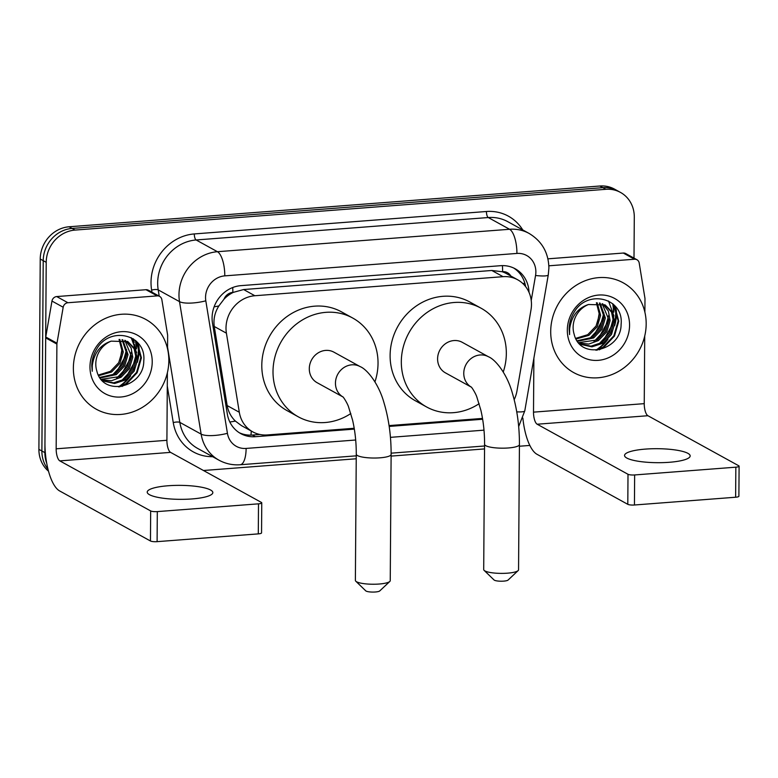 <?xml version="1.0" encoding="UTF-8"?>
<svg xmlns="http://www.w3.org/2000/svg" width="778" height="778" viewBox="0 0 778 778"><rect width="100%" height="100%" fill="white"/><g stroke="black" fill="none" stroke-linecap="round" stroke-linejoin="round"><path stroke-width="1.17" d="M514.18 399.678A30.76 27.969 118.9 0 0 516.971 390.955L531.004 309.78A30.76 27.969 118.9 0 0 531.471 304.529A30.76 27.969 118.9 0 0 517.681 279.788A30.76 27.969 118.9 0 0 503.045 276.676L254.863 295.737A30.76 27.969 118.9 0 0 226.408 333.179L239.313 412.272A30.76 27.969 118.9 0 0 252.714 431.829A30.76 27.969 118.9 0 0 267.35 434.941L354.204 428.27M224.006 299.18A30.76 27.969 -61.1 0 1 233.351 292.353L232.846 292.392A10.25 9.326 118.9 0 0 224.006 299.18L218.861 305.939C214.806 312.396 213.269 319.243 214.261 326.478L227.166 405.581C228.255 411.611 230.988 416.775 235.374 421.083L241.443 425.615L252.714 431.829M510.806 276.005A10.25 9.326 118.9 0 0 502.598 271.678L502.092 271.716A30.76 27.969 -61.1 0 1 506.468 273.613L517.681 279.788M502.092 271.716L491.803 270.481L243.621 289.542L233.351 292.353M389.068 425.595L482.516 418.418M529.021 292.343A30.76 27.969 118.9 0 0 515.24 268.809A30.76 27.969 118.9 0 0 500.604 265.697L240.937 285.643A30.76 27.969 118.9 0 0 212.482 323.074L227.332 414.042A30.76 27.969 118.9 0 0 240.723 433.589A30.76 27.969 118.9 0 0 255.359 436.701L354.34 429.106M513.713 268.031A30.76 27.969 -61.1 0 1 525.627 286.615M139.106 350.304A41.01 37.286 -61.1 0 1 137.278 362.383A41.01 37.286 -61.1 0 0 139.106 350.304A41.01 37.286 -61.1 0 0 138.941 346.298A41.01 37.286 -61.1 0 1 139.106 350.304M130.655 375.842A41.01 37.286 -61.1 0 1 119.219 386.831A41.01 37.286 -61.1 0 0 130.655 375.842M616.439 313.641A41.01 37.286 -61.1 0 1 614.62 325.719A41.01 37.286 -61.1 0 0 616.439 313.641A41.01 37.286 -61.1 0 0 616.273 309.644A41.01 37.286 -61.1 0 1 616.439 313.641M607.988 339.189A41.01 37.286 -61.1 0 1 596.561 350.168A41.01 37.286 -61.1 0 0 607.988 339.189M138.62 343.72A41.01 37.286 -61.1 0 1 138.785 344.907A41.01 37.286 -61.1 0 0 138.62 343.72M615.962 307.057A41.01 37.286 -61.1 0 1 616.127 308.244A41.01 37.286 -61.1 0 0 615.962 307.057M46.738 463.348A30.76 27.969 -61.1 0 1 44.881 452.65L46.213 262.322A30.76 27.969 -61.1 0 1 75.058 230.074L605.858 189.307A30.76 27.969 -61.1 0 1 620.494 192.419A30.76 27.969 -61.1 0 1 634.294 217.159L634.002 258.111M529.837 445.434L519.422 446.232M484.538 448.916L391.11 456.093M356.236 458.767L203.457 470.505M48.508 471.196A30.76 27.969 -61.1 0 1 38.9 449.353L40.232 259.025A30.76 27.969 -61.1 0 1 69.077 226.777L599.877 186.01L602.872 187.663A30.76 27.969 -61.1 0 1 617.508 190.775A30.76 27.969 -61.1 0 0 602.872 187.663L72.072 228.431L602.872 187.663L605.858 189.307M40.232 259.025L43.218 260.679A30.76 27.969 -61.1 0 1 72.072 228.431A30.76 27.969 -61.1 0 0 43.218 260.679L41.886 450.997L43.218 260.679L46.213 262.322M47.993 469.241A30.76 27.969 -61.1 0 1 41.886 450.997A30.76 27.969 -61.1 0 0 47.993 469.241M135.333 340.346A41.01 37.286 -61.1 0 1 136.111 348.573A41.01 37.286 -61.1 0 0 135.333 340.346M612.665 303.692A41.01 37.286 -61.1 0 1 613.453 311.91A41.01 37.286 -61.1 0 0 612.665 303.692M389.195 426.422L482.652 419.245M259.901 434.474L252.373 435.058A30.76 27.969 -61.1 0 1 239.254 432.714M133.271 369.997A41.01 37.286 118.9 0 0 134.429 367.605M137.512 358.026A41.01 37.286 118.9 0 0 138.358 349.886A41.01 37.286 118.9 0 0 137.998 344.177M610.604 333.334A41.01 37.286 118.9 0 0 611.771 330.951M614.853 321.363A41.01 37.286 118.9 0 0 615.69 313.233A41.01 37.286 118.9 0 0 615.34 307.514M599.877 186.01A30.76 27.969 -61.1 0 1 614.513 189.122L620.494 192.419M550.707 331.36A51.26 46.612 -61.1 0 1 575.166 285.964A51.26 46.612 -61.1 0 1 623.178 282.803A51.26 46.612 -61.1 0 1 646.178 324.027A51.26 46.612 -61.1 0 1 621.71 369.433A51.26 46.612 -61.1 0 1 573.697 372.594A51.26 46.612 -61.1 0 1 550.707 331.36M579.921 343.934L590.949 346.171L601.958 342.544L610.302 333.869L613.667 322.539L611.498 312.134L604.642 304.675M579.221 343.497L580.777 344.421L591.941 346.842L603.145 343.195L611.489 334.521L614.853 323.201L612.519 312.455L605.245 304.995L588.479 304.499A23.175 21.064 -61.1 0 0 573.123 327.295A23.175 21.064 -61.1 0 0 574.154 334.277C580.33 360.72 621.252 350.713 621.097 324.465C624.014 297.955 587.662 288.881 574.261 312.017C570.916 317.356 569.214 323.094 569.136 329.211L569.574 334.608L569.622 328.977C571.431 316.247 577.714 308.088 588.479 304.499M578.482 342.66L597.212 339.928L605.556 331.253L608.921 319.923L602.123 303.644M578.783 343.02L588.81 344.071L598.399 340.579L606.743 331.905L610.108 320.585L608.406 311.171L602.775 303.867M577.082 340.783L592.457 337.312L600.81 328.637L604.175 317.307L599.381 302.992M577.441 341.309L593.643 337.963L601.997 329.289L605.362 317.969L600.091 303.119M575.691 338.362L587.711 334.696L596.065 326.021L599.43 314.691L596.405 302.778M576.031 339.023L588.897 335.347L597.251 326.672L600.616 315.353L597.173 302.788M629.567 325.311A33.425 30.391 -61.1 0 1 598.214 360.35A33.425 30.391 -61.1 0 1 567.318 330.086A33.425 30.391 -61.1 0 1 598.671 295.047A33.425 30.391 -61.1 0 1 629.567 325.311M599.284 312.863L597.426 323.347M592.972 336.971L604.185 316.938M597.718 339.587L608.931 319.554M602.464 342.203L613.686 322.17M613.968 316.033L608.532 300.989M599.245 349.837L603.709 347.435L614.484 336.057L618.753 321.226L614.62 305.521M589.199 339.052L599.75 327.703L603.923 312.912M593.945 341.668L604.496 330.319L608.668 315.528M598.69 344.284L609.242 332.935L613.414 318.144M597.096 350.129L603.115 347.105L613.891 335.726L618.16 320.896L613.55 304.461M669.323 462.288A32.812 6.992 0.4 0 0 690.164 455.918A32.812 6.992 0.4 0 0 645.4 449.101A32.812 6.992 0.4 0 0 624.549 455.461A32.812 6.992 0.4 0 0 669.323 462.288M548.85 265.804L634.517 259.23L623.304 253.044A5.125 4.658 -61.1 0 1 625.745 253.56L636.958 259.745A5.125 4.658 118.9 0 0 634.517 259.23M547.916 258.831L623.304 253.044M522.865 418.078A41.01 14.665 -94.4 0 0 536.966 454.274L627.797 504.329L628.002 474.279L537.17 424.224A10.25 3.666 85.6 0 1 533.504 412.146L533.883 358.211M739.1 466.178L738.886 496.228A5.125 1.089 -179.6 0 1 735.628 497.23L735.842 467.179A5.125 1.089 0.4 0 0 739.1 466.178A5.125 1.089 0.4 0 0 738.75 465.779L647.918 415.724A10.25 3.666 85.6 0 1 644.242 403.646L644.719 336.067M628.002 474.279A5.125 1.089 0.4 0 0 634.644 474.95L634.44 505L735.628 497.23M634.44 505A5.125 1.089 -179.6 0 1 627.797 504.329M634.644 474.95L735.842 467.179M644.884 312.211L644.981 298.908A5.125 4.658 118.9 0 0 644.913 298.042L639.195 263.003A5.125 4.658 118.9 0 0 636.958 259.745M518.129 570.605L508.063 580.067A7.177 1.527 -179.6 0 1 503.677 581.127A7.177 1.527 -179.6 0 1 494.049 579.97L484.111 570.362A17.427 3.715 0.4 0 0 507.48 573.172A17.427 3.715 0.4 0 0 518.129 570.605A17.427 3.715 0.4 0 0 518.556 569.788L519.432 444.578A17.427 3.715 -179.6 0 1 508.355 447.963A17.427 3.715 -179.6 0 1 484.577 444.335L483.702 569.545A17.427 3.715 0.4 0 0 484.111 570.362M471.254 387.074A17.427 15.852 118.9 0 1 463.766 373.246A17.427 15.852 118.9 0 1 480.114 354.972A17.427 15.852 118.9 0 1 488.409 356.732L462.239 342.31A17.427 15.852 118.9 0 0 445.92 343.39A17.427 15.852 118.9 0 0 437.596 358.823A17.427 15.852 118.9 0 0 445.415 372.847L471.264 387.094M479.141 403.685A56.386 51.27 -61.1 0 1 426.616 406.972A56.386 51.27 -61.1 0 1 401.322 361.614A56.386 51.27 -61.1 0 1 428.231 311.667A56.386 51.27 -61.1 0 1 481.047 308.195A56.386 51.27 -61.1 0 1 506.332 353.543A56.386 51.27 -61.1 0 1 503.269 371.962M426.616 406.972L415.403 400.787A56.386 51.27 -61.1 0 1 390.109 355.429A56.386 51.27 -61.1 0 1 417.018 305.491A56.386 51.27 -61.1 0 1 469.834 302.01L481.047 308.195M389.817 581.458L379.742 590.93A7.177 1.527 -179.6 0 1 375.356 591.99A7.177 1.527 -179.6 0 1 365.738 590.833L355.799 581.215A17.427 3.715 0.4 0 0 379.168 584.025A17.427 3.715 0.4 0 0 389.817 581.458A17.427 3.715 0.4 0 0 390.245 580.651L391.12 454.44A17.427 3.715 -179.6 0 1 380.053 457.814A17.427 3.715 -179.6 0 1 356.266 454.196L355.381 580.407A17.427 3.715 0.4 0 0 355.799 581.215M360.097 366.584L333.937 352.171A17.427 15.852 118.9 0 0 317.609 353.241A17.427 15.852 118.9 0 0 309.294 368.684A17.427 15.852 118.9 0 0 317.113 382.698L342.962 396.945A17.427 15.852 118.9 0 1 335.454 383.097A17.427 15.852 118.9 0 1 351.802 364.824A17.427 15.852 118.9 0 1 360.097 366.584C367.479 369.501 379.032 384.39 384.147 403.296C388.854 419.245 391.178 436.293 391.12 454.44M350.829 413.536A56.386 51.27 -61.1 0 1 298.305 416.823A56.386 51.27 -61.1 0 1 273.01 371.466A56.386 51.27 -61.1 0 1 299.919 321.518A56.386 51.27 -61.1 0 1 352.735 318.046A56.386 51.27 -61.1 0 1 378.03 363.404A56.386 51.27 -61.1 0 1 374.957 381.813M298.305 416.823L287.092 410.638A56.386 51.27 -61.1 0 1 261.797 365.29A56.386 51.27 -61.1 0 1 288.706 315.343A56.386 51.27 -61.1 0 1 341.523 311.871L352.735 318.046M191.981 498.941A32.812 6.992 0.4 0 0 212.832 492.581A32.812 6.992 0.4 0 0 168.058 485.764A32.812 6.992 0.4 0 0 147.217 492.124A32.812 6.992 0.4 0 0 191.981 498.941M67.919 302.739A5.125 4.658 118.9 0 0 63.183 307.242L56.979 343.195A5.125 4.658 118.9 0 0 56.891 344.071L45.678 337.885A5.125 4.658 -61.1 0 1 45.756 337.01L51.97 301.057A5.125 4.658 -61.1 0 1 56.706 296.564L67.919 302.739L157.185 295.883L145.972 289.708A5.125 4.658 -61.1 0 1 148.404 290.223L159.626 296.399A5.125 4.658 118.9 0 0 157.185 295.883M56.706 296.564L145.972 289.708M45.678 337.885L44.949 442.633A41.01 14.665 -94.4 0 0 59.624 490.937L150.455 540.992L150.669 510.942L59.828 460.887A10.25 3.666 85.6 0 1 56.162 448.809L56.891 344.071M261.758 502.841L261.554 532.891A5.125 1.089 -179.6 0 1 258.296 533.883L258.5 503.833A5.125 1.089 0.4 0 0 261.758 502.841A5.125 1.089 0.4 0 0 261.408 502.432L170.577 452.378A10.25 3.666 85.6 0 1 166.91 440.299L167.377 372.72M150.669 510.942A5.125 1.089 0.4 0 0 157.312 511.603L157.098 541.653L258.296 533.883M157.098 541.653A5.125 1.089 -179.6 0 1 150.455 540.992M157.312 511.603L258.5 503.833M167.542 348.875L167.64 335.561A5.125 4.658 118.9 0 0 167.571 334.705L161.853 299.666A5.125 4.658 118.9 0 0 159.626 296.399M73.365 368.023A51.26 46.612 -61.1 0 1 97.824 322.617A51.26 46.612 -61.1 0 1 145.846 319.457A51.26 46.612 -61.1 0 1 168.836 360.691A51.26 46.612 -61.1 0 1 144.377 406.097A51.26 46.612 -61.1 0 1 96.355 409.257A51.26 46.612 -61.1 0 1 73.365 368.023M102.579 380.598L113.617 382.834L124.616 379.197L132.97 370.523L136.335 359.203L134.156 348.787L127.31 341.338M101.879 380.16L103.435 381.074L114.599 383.496L125.803 379.859L134.156 371.184L137.521 359.854L135.178 349.118L127.913 341.649L111.147 341.153A23.175 21.064 -61.1 0 0 95.791 363.958A23.175 21.064 -61.1 0 0 96.812 370.941C102.997 397.383 143.92 387.376 143.765 361.118C146.672 334.618 110.32 325.544 96.919 348.68C93.584 354.019 91.872 359.747 91.794 365.874L92.242 371.271L92.281 365.641C94.089 352.911 100.381 344.751 111.147 341.153M101.14 379.314L119.87 376.581L128.224 367.906L131.589 356.587L124.781 340.297M101.451 379.674L111.478 380.734L121.057 377.242L129.411 368.568L132.775 357.238L131.064 347.824L125.433 340.521M99.74 377.437L115.125 373.965L123.469 365.29L126.833 353.971L122.049 339.655M100.099 377.962L116.311 374.626L124.655 365.952L128.02 354.622L122.749 339.782M98.359 375.025L110.379 371.349L118.723 362.674L122.088 351.355L119.073 339.432M98.689 375.677L111.565 372.01L119.909 363.336L123.274 352.006L119.841 339.441M152.225 361.964A33.425 30.391 -61.1 0 1 120.872 397.013A33.425 30.391 -61.1 0 1 89.976 366.749A33.425 30.391 -61.1 0 1 121.329 331.7A33.425 30.391 -61.1 0 1 152.225 361.964M121.942 349.526L120.084 360.01M115.63 373.635L126.853 353.591M120.386 376.251L131.599 356.207M125.132 378.867L136.344 358.823M136.636 352.697L131.2 337.652M121.903 386.491L126.376 384.099L137.142 372.711L141.411 357.88L137.288 342.174M111.857 375.706L122.409 364.357L126.581 349.565M116.612 378.322L127.154 366.973L131.326 352.181M121.358 380.938L131.91 369.589L136.072 354.797M119.763 386.792L125.783 383.768L136.549 372.39L140.818 357.559L136.208 341.114M214.115 306.843A30.76 8.364 -9.3 0 0 218.861 305.939M502.598 271.678A30.76 10.999 -94.4 0 0 502.423 265.619M250.934 435.126A30.76 10.999 -94.4 0 0 251.294 431.051M522.699 283.416A30.76 4.551 9.8 0 0 524.907 283.396M229.831 422.007A30.76 8.364 -9.3 0 0 235.374 421.083M232.846 292.392A30.76 10.999 -94.4 0 0 232.739 287.52M491.803 270.481L503.045 276.676M227.166 405.581L239.313 412.272M214.261 326.478L226.408 333.179M243.621 289.542L254.863 295.737M531.238 300.464L535.546 275.5A20.51 18.643 118.9 0 0 535.867 271.999A20.51 18.643 118.9 0 0 516.913 253.434L224.784 275.869A20.51 18.643 118.9 0 0 205.548 297.371A20.51 18.643 118.9 0 0 205.81 300.823L227.429 433.317A20.51 18.643 118.9 0 0 246.12 448.429L355.692 440.008M227.429 433.317A20.51 5.582 -9.3 0 1 201.132 434.124L179.825 422.376A41.01 37.286 118.9 0 0 197.68 448.449L218.988 460.187A41.01 37.286 -61.1 0 1 201.132 434.124L179.504 301.631A41.01 37.286 -61.1 0 1 178.979 294.716A41.01 37.286 -61.1 0 1 217.441 251.712L509.571 229.277A41.01 37.286 -61.1 0 1 529.089 233.429L507.781 221.681A41.01 37.286 118.9 0 0 488.273 217.539L196.134 239.974A41.01 37.286 118.9 0 0 157.671 282.968A41.01 37.286 118.9 0 0 158.206 289.883L159.227 296.185M151.973 292.188L151.622 290.087A46.135 41.954 -61.1 0 1 194.306 233.935L486.435 211.499A5.125 1.828 -94.4 0 0 488.273 217.539L509.571 229.277A20.51 7.333 85.6 0 1 516.913 253.434M151.622 290.087A5.125 1.391 170.7 0 1 158.206 289.883L179.504 301.631A20.51 5.582 -9.3 0 0 205.81 300.823M486.435 211.499A46.135 41.954 -61.1 0 1 522.748 229.928M212.647 456.696A46.135 41.954 -61.1 0 1 173.251 422.58L167.289 386.053M75.058 230.074L69.077 226.777M44.881 452.65L38.9 449.353M224.784 275.869A20.51 7.333 85.6 0 0 217.441 251.712L196.134 239.974A5.125 1.828 -94.4 0 1 194.306 233.935M167.562 347.212L179.825 422.376A5.125 1.391 170.7 0 0 173.251 422.58M390.449 437.343L483.994 430.156M246.12 448.429A20.51 7.333 85.6 0 1 240.217 464.748L356.256 455.84M516.757 411.844A20.51 3.034 9.8 0 0 524.79 410.833L548.276 274.867A20.51 3.034 9.8 0 1 535.546 275.5M252.373 435.058L255.359 436.701M133.583 339.043L134.147 342.514M134.458 344.382L135.246 349.254M615.544 306.542A41.01 37.286 -61.1 0 1 615.661 307.3M615.816 308.526A41.01 37.286 -61.1 0 1 616.069 313.437A41.01 37.286 -61.1 0 1 614.853 323.259M613.064 304.033A41.01 37.286 -61.1 0 1 613.823 312.202M606.023 341.065A41.01 37.286 -61.1 0 1 595.812 350.207M537.17 424.224L647.918 415.724M533.504 412.146L644.242 403.646M59.828 460.887L170.577 452.378M56.162 448.809L166.91 440.299M45.756 337.01L56.979 343.195M63.183 307.242L51.97 301.057M138.202 343.195A41.01 37.286 -61.1 0 1 138.319 343.954M138.474 345.179A41.01 37.286 -61.1 0 1 138.727 350.09A41.01 37.286 -61.1 0 1 137.512 359.922M135.732 340.686A41.01 37.286 -61.1 0 1 136.49 348.855M128.681 377.719A41.01 37.286 -61.1 0 1 118.47 386.87M548.276 274.867L548.898 268.021C548.548 252.714 541.945 241.18 529.089 233.429M218.988 460.187C225.591 463.776 232.671 465.293 240.217 464.748M391.13 453.166L484.568 445.989M518.673 426.577L524.79 410.833M135.605 354.933L134.847 350.324M134.448 347.854L133.505 342.077M133.301 340.852L132.941 338.634M488.409 356.732C495.781 359.64 507.334 374.529 512.459 393.444C517.156 409.393 519.48 426.432 519.432 444.578M471.585 387.269L471.167 386.997C471.945 387.318 476.068 394.154 476.924 397.247L480.921 410.434C483.391 421.248 484.616 432.549 484.577 444.335M343.273 397.12L342.855 396.858C343.633 397.169 347.756 404.006 348.612 407.098L352.619 420.285C355.089 431.1 356.305 442.4 356.266 454.196"/></g></svg>

